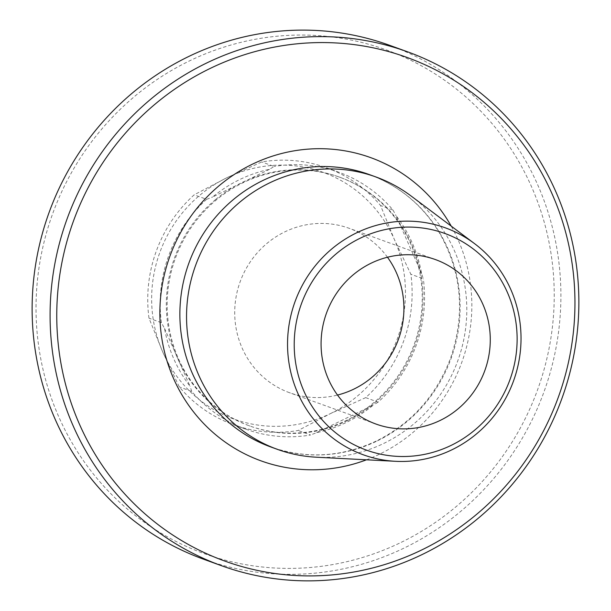 <?xml version="1.0" encoding="UTF-8"?>
<svg xmlns="http://www.w3.org/2000/svg" width="611" height="611" viewBox="0 0 611 611"><rect width="100%" height="100%" fill="white"/><g stroke="black" fill="none" stroke-linecap="round" stroke-linejoin="round"><path stroke-width="0.46" stroke-dasharray="3.06 2.29" d="M330.52 413.563A131.166 126.34 109.9 0 0 394.324 239.375A131.166 126.34 109.9 0 0 226.574 177.877A131.166 126.34 109.9 0 0 162.77 352.066A131.166 126.34 109.9 0 0 330.52 413.563L365.676 397.631A136.635 131.602 109.9 0 0 410.867 274.247L394.324 239.375L380.546 205.51A136.635 131.602 109.9 0 0 326.495 167.765A136.635 131.602 109.9 0 0 261.722 161.946L226.574 177.877L194.191 194.81A136.635 131.602 109.9 0 0 148.992 318.194L162.77 352.066L179.313 386.931A136.635 131.602 109.9 0 0 233.364 424.676A136.635 131.602 109.9 0 0 298.137 430.495L330.52 413.563M233.364 424.676L245.805 429.182A136.635 131.602 109.9 0 1 191.747 391.445L179.313 386.931M245.805 429.182A136.635 131.602 109.9 0 0 310.571 435.001L298.137 430.495M164.535 328.42L190.029 386.221A135.054 130.082 109.9 0 1 164.535 328.42L161.426 322.7L148.992 318.194M191.747 391.445L190.029 386.221M161.426 322.7A136.635 131.602 109.9 0 1 206.625 199.323L194.191 194.81M269.482 169.316L212.689 196.956A135.054 130.082 109.9 0 1 269.482 169.316L274.163 166.452L261.722 161.946M206.625 199.323L212.689 196.956M326.495 167.765L338.929 172.271A136.635 131.602 109.9 0 1 392.988 210.016L380.546 205.51M338.929 172.271A136.635 131.602 109.9 0 0 274.163 166.452M421.582 273.537L396.088 215.736A135.054 130.082 109.9 0 1 421.582 273.537L423.301 278.753L410.867 274.247M392.988 210.016L396.088 215.736M365.676 397.631L378.11 402.137A136.635 131.602 109.9 0 0 423.301 278.753M316.635 432.641L373.428 405.001A135.054 130.082 109.9 0 1 316.635 432.641L310.571 435.001M378.11 402.137L373.428 405.001M215.576 199.553A132.266 127.394 109.9 0 0 167.773 324.395A132.266 127.394 109.9 0 0 249.204 425.768A132.266 127.394 109.9 0 0 346.689 420.246A132.266 127.394 109.9 0 0 422.186 294.174A132.266 127.394 109.9 0 0 339.357 177.075A132.266 127.394 109.9 0 0 215.576 199.553M347.537 420.551A132.266 127.394 109.9 0 0 423.033 294.487A132.266 127.394 109.9 0 0 340.205 177.389A132.266 127.394 109.9 0 0 175.365 258.316A132.266 127.394 109.9 0 0 250.052 426.073A132.266 127.394 109.9 0 0 347.537 420.551M401.244 542.324A267.801 257.941 109.9 0 0 446.786 81.813A267.801 257.941 109.9 0 0 37.363 281.06A267.801 257.941 109.9 0 0 401.244 542.324M316.277 457.204A144.83 139.499 109.9 0 0 384.052 443.281A144.83 139.499 109.9 0 0 410.989 195.917M203.387 559.141A273.27 263.204 109.9 0 0 404.788 547.731A273.27 263.204 109.9 0 0 560.776 287.262A273.27 263.204 109.9 0 0 389.642 45.321M387.473 257.239A87.449 84.226 109.9 0 0 349.11 228.285A87.449 84.226 109.9 0 0 240.131 281.793A87.449 84.226 109.9 0 0 289.507 392.705A87.449 84.226 109.9 0 0 337.509 395.057M377.392 440.859A144.83 139.499 109.9 0 0 460.06 302.812A144.83 139.499 109.9 0 0 369.357 174.586C398.678 185.5 421.766 204.471 438.614 231.485C461.588 271.017 465.628 313.069 450.742 357.641C436.56 395.348 411.883 423.087 376.712 440.852C341.702 457.249 306.34 459.266 270.642 446.908A144.83 139.499 109.9 0 0 377.392 440.859M366.493 459.8A161.228 155.293 109.9 0 0 379.744 454.088A161.228 155.293 109.9 0 0 451.208 226.108M249.204 425.768L250.052 426.073M339.357 177.075L340.205 177.389M435.475 259.591L349.11 228.285M375.872 424.011L289.507 392.705"/><path stroke-width="0.92" d="M451.315 445.297A115.204 110.958 109.9 0 0 470.905 247.195A115.204 110.958 109.9 0 0 294.785 332.911A115.204 110.958 109.9 0 0 451.315 445.297M440.317 420.36A87.449 84.226 -70.1 0 1 375.872 424.011A87.449 84.226 -70.1 0 1 326.488 313.099A87.449 84.226 -70.1 0 1 435.475 259.591A87.449 84.226 -70.1 0 1 490.236 337.012A87.449 84.226 -70.1 0 1 440.317 420.36M452.102 449.704A120.672 116.227 109.9 0 0 474.541 243.621A120.672 116.227 109.9 0 0 295.021 301.689A120.672 116.227 109.9 0 0 395.63 461.313A120.672 116.227 109.9 0 0 452.102 449.704M474.541 243.621L410.989 195.917A144.83 139.499 109.9 0 0 376.025 176.999A144.83 139.499 109.9 0 0 195.52 265.625A144.83 139.499 109.9 0 0 277.31 449.322A144.83 139.499 109.9 0 0 316.277 457.204L395.63 461.313M421.972 549.831A267.801 257.941 109.9 0 0 467.507 89.328A267.801 257.941 109.9 0 0 58.091 288.568A267.801 257.941 109.9 0 0 421.972 549.831M422.751 554.246A273.27 263.204 109.9 0 0 578.739 293.769A273.27 263.204 109.9 0 0 407.606 51.828A273.27 263.204 109.9 0 0 67.027 219.044A273.27 263.204 109.9 0 0 221.342 565.656A273.27 263.204 109.9 0 0 422.751 554.246M407.606 51.828L389.642 45.321A273.27 263.204 109.9 0 0 49.063 212.536A273.27 263.204 109.9 0 0 203.387 559.141L221.342 565.656M337.509 395.057A87.449 84.226 109.9 0 0 353.96 389.054A87.449 84.226 109.9 0 0 387.473 257.239M376.025 176.999L369.357 174.586A144.83 139.499 109.9 0 0 188.852 263.204A144.83 139.499 109.9 0 0 270.642 446.908L277.31 449.322M451.208 226.108A161.228 155.293 109.9 0 0 247.02 166.918A161.228 155.293 109.9 0 0 171.806 374.398A161.228 155.293 109.9 0 0 366.493 459.8"/></g></svg>
